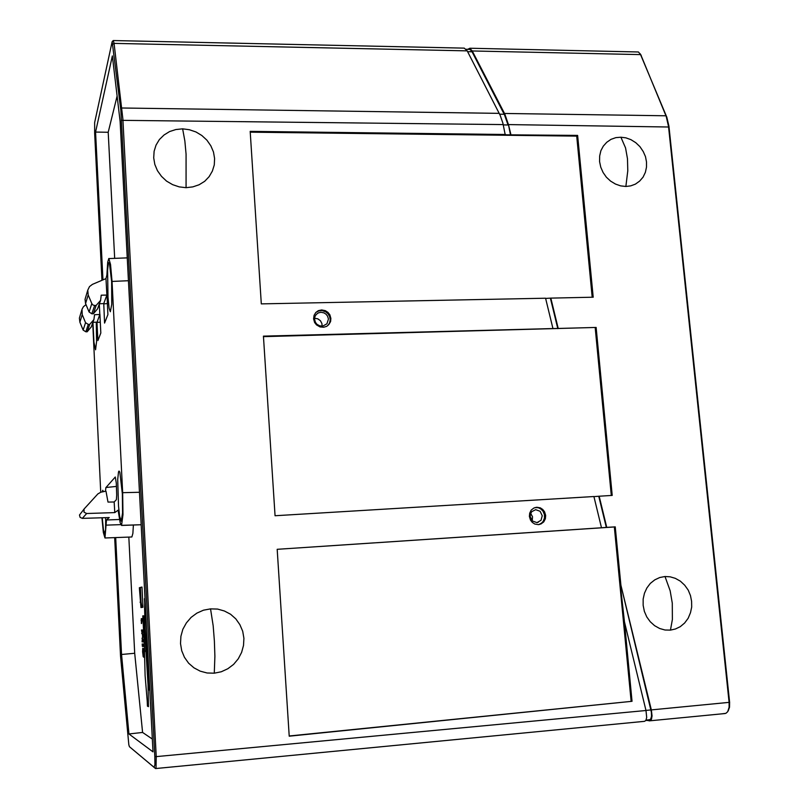 <?xml version="1.0" encoding="UTF-8"?>
<svg xmlns="http://www.w3.org/2000/svg" width="809" height="809" viewBox="0 0 809 809"><rect width="100%" height="100%" fill="white"/><g stroke="black" fill="none" stroke-linecap="round" stroke-linejoin="round"><path stroke-width="1.21" d="M182.632 128.884L189.417 129.723L195.95 131.978L201.876 135.528L206.922 140.2L210.846 145.782L213.455 151.961L214.607 158.453L214.243 164.965L212.403 171.124L209.147 176.655L204.637 181.287L199.105 184.765L192.815 186.919L186.04 187.637L179.204 186.869L172.6 184.654L166.583 181.095L161.456 176.392L157.472 170.739L154.843 164.48L153.71 157.897L154.114 151.323L156.036 145.135L159.383 139.603L163.974 135.002L169.566 131.594L175.877 129.521L182.632 128.884L184.907 141.009L186.05 154.104L186.04 187.637M210.502 608.833L217.57 609.096L224.376 610.947L230.545 614.284L235.813 618.936L239.919 624.69L242.649 631.253L243.873 638.281L243.519 645.481L241.618 652.438L238.25 658.85L233.568 664.391L227.825 668.75L221.292 671.743L214.243 673.189L207.124 673.007L200.227 671.207L193.958 667.88L188.608 663.188L184.432 657.363L181.681 650.709L180.478 643.58L180.882 636.299L182.864 629.291L186.333 622.879L191.096 617.368L196.911 613.08L203.474 610.188L210.502 608.833L213.131 625.792L214.415 641.031L214.911 656.281L214.243 673.189M321.011 312.294L323.974 312.871L326.037 314.216L327.554 316.157L328.403 319.07L326.917 323.812L322.649 326.138L319.767 325.875L316.946 324.267L315.419 322.316L314.57 319.393L314.944 316.632L316.238 314.458L318.341 312.901L321.011 312.294M322.144 326.179L321.921 323.458L320.425 320.718L317.826 318.827L314.58 318.271M535.689 509.721L540.119 511.339L542.283 515.778L541.019 520.318L536.933 522.594L532.393 520.986L530.219 516.536L530.471 513.998L531.756 511.662L535.689 509.721M532.261 520.865L532.494 516.799L530.674 513.422M327.817 325.562L329.576 322.963L330.254 319.535L329.587 316.289L327.989 313.7L325.612 311.748L321.931 310.585L318.645 310.929L315.773 312.527M321.638 309.938L325.349 310.676L327.928 312.355L329.819 314.782L330.891 318.433L330.537 321.577L328.889 324.53L326.705 326.3L323.661 327.281L320.071 326.957L316.541 324.935L314.64 322.498L313.568 318.837L314.074 315.288L315.783 312.517L318.392 310.666L321.638 309.938M538.713 524.596L541.555 523.14L543.264 521.259L544.508 518.084L544.487 514.696L543.001 511.157L540.928 509.023L538.349 507.759L535.073 507.536M536.761 507.243L540.27 507.84L542.748 509.427L544.588 511.794L545.671 515.414L545.367 518.751L543.719 521.866L541.019 523.939L538.4 524.626L534.8 524.04L532.312 522.452L530.471 520.076L529.379 516.445L529.673 513.179L531.25 510.105L533.879 508.012L536.761 507.243M147.905 654.056L147.38 654.623L146.702 648.929L145.236 628.906L144.619 608.965L144.71 603.332L145.286 603.807M148.31 700.25L147.238 701.443L145.124 675.687L144.538 652.984L144.609 650.537L145.701 651.447M151.344 720.111L150.434 702.657M145.013 598.609L144.467 598.65L145.013 598.549M149.786 690.32L149.23 690.097L149.776 690.047M144.609 650.537L142.809 615.871L143.78 615.801L148.098 684.798L148.492 706.631L147.491 706.136L148.462 706.045M143.365 650.294L143.244 656.756L142.606 651.629L142.778 648.252L143.092 654.39L143.436 648.565L143.658 657.242L143.648 650.274M140.928 607.559L139.35 587.718L141.98 587.041L143.031 607.286L140.928 607.559M141.413 623.537L141.251 618.652L142.04 618.764L141.575 623.527M142.333 639.585L143.122 639.656L143.233 641.931L142.121 641.83L142.576 635.894L141.514 630.019L142.617 630.039L142.738 632.304L141.949 632.294L142.89 635.176L142.333 639.585M142.232 643.974L143.345 644.085L143.476 646.522L142.354 646.381L142.232 643.974M117.133 96.049L108.224 132.272L114.635 258.344M128.813 537.146L134.719 653.318L142.546 732.489L152.325 739.052M728.181 710.909L729.485 707.309L729.576 702.343L668.962 126.153L666.859 117.244L640.263 53.809M141.969 618.612L142.131 620.503M141.949 632.294L142.738 632.234M469.807 48.277L638.382 52.029L640.677 54.597L666.262 116.435L668.547 126.619L729.101 702.505L729.101 707.309L727.746 711.728L725.895 713.376L720.981 713.892M114.656 537.641L120.571 656.21L128.843 744.786L129.4 746.737L154.165 767.347L154.873 764.657L154.812 756.668L120.824 110.246L112.127 41.613L94.704 122.553L94.623 133.182L101.904 280.035M467.612 49.309L469.877 48.297L472.294 50.987L504.765 114.049L508.477 124.637L669.053 126.993M646.017 710.383L651.356 709.938L652.094 715.914L651.478 719.312L650.365 720.657L645.855 720.414M129.41 746.737L155.035 768.105M113.209 40.521L114.089 43.393L467.177 50.866L464.285 48.095L113.452 40.521M154.812 756.668L156.218 756.637L122.847 118.974L114.089 43.393L112.876 44.232M155.662 768.54L644.621 721.355L645.855 720.414L646.725 717.472L646.037 710.464L156.218 756.637L156.066 767.549L155.55 768.53L154.165 767.347M466.156 49.268L470.009 49.491L472.031 51.816L472.294 50.987L640.677 54.597M467.592 51.675L472.031 51.816L504.503 114.918L508.092 125.011L503.299 124.93M729.576 702.343L651.356 709.938L620.897 585.17L651.336 712.112L651.579 716.076L650.851 718.786L649.748 719.666L646.057 720.071M620.897 585.17L615.285 526.811L606.79 527.377L599.186 496.22L612.261 495.432L596.091 327.453L558.23 328.444L550.818 298.076L593.189 297.227L577.606 135.366L505.271 134.83L502.864 123.19L500.134 115.313L467.177 50.866M646.037 710.464L624.427 621.818L632.082 701.272L289.248 735.947M632.082 701.272L289.258 736.18L277.184 549.26L601.491 527.731L593.887 496.534L275.02 515.687L263.421 336.17L552.941 328.575L545.539 298.177L261.337 303.901L250.193 131.351L505.635 134.476M550.818 298.076L545.59 298.41M558.23 328.444L552.941 328.575M599.186 496.22L593.907 496.605M606.79 527.377L601.491 527.731M277.194 549.362L614.334 526.972L631.081 701.16M557.806 328.666L550.403 298.319M606.325 527.448L598.731 496.322M510.894 134.547L508.477 124.637L510.509 134.901M620.918 137.196L615.821 137.672L610.967 139.391L606.699 142.263L603.302 146.116L600.935 150.696L599.641 155.955L599.57 161.588L600.753 167.251L603.079 172.539L606.366 177.191L610.542 181.125L615.406 184.088L620.645 185.888L625.863 186.444L630.686 185.868L635.409 184.108L639.646 181.145L643.054 177.131L645.4 172.277L646.512 167.18L646.512 161.921L645.44 156.663L643.276 151.556L639.939 146.682L635.732 142.647L630.899 139.644L625.842 137.833L620.918 137.196L625.529 147.946L627.45 158.786L627.824 170.78L625.863 186.444M665.038 576.544L659.78 577.545L654.764 579.881L650.375 583.431L646.887 587.971L644.46 593.209L643.155 599.095L643.115 605.284L644.369 611.371L646.796 616.964L650.214 621.757L654.562 625.681L659.598 628.472L665.018 629.958L670.418 630.09L675.394 628.997L680.268 626.631L684.626 622.991L688.125 618.278L690.522 612.726L691.644 607.043L691.624 601.279L690.471 595.606L688.216 590.216L684.748 585.18L680.369 581.145L675.363 578.304L670.125 576.797L665.038 576.544L670.145 590.722L672.259 603.089L672.38 619.492L670.418 630.09M102.268 517.76L103.41 529.703L104.705 534.243L105.564 529.551L105.686 517.659M96.231 322.174L96.574 341.57L95.583 349.822L93.955 342.197L92.964 322.295M111.642 281.653L111.763 304.295L110.317 311.768L109.154 308.219L107.961 297.267L107.567 270.186L108.295 263.764L108.79 262.622L109.468 263.249L111.642 281.653M122.351 493.905L122.574 512.926L121.269 521.168L119.671 516.354L118.478 505.979L117.75 479.413L118.559 471.88L119.054 471.071L119.823 472.173L122.351 493.905M103.481 491.66L102.783 490.264L102.207 491.902M92.691 322.933L100.71 492.196M101.974 517.77L103.37 532.474L104.917 537.975L106.525 519.934L119.59 519.479M105.453 491.296L105.848 487.605L115.303 476.986L116.294 483.104L116.729 495.098L116.354 499.659L114.211 502.025L114.736 512.572L118.124 510.155L120.177 522.503L121.522 525.405L122.998 514.746L122.705 492.732L139.472 492.226M122.705 492.732L112.036 281.451L110.53 264.422L108.841 258.526L107.678 262.237L106.909 275.07L106.03 278.64L106.849 295.042L101.256 295.224L100.65 300.129L97.586 308.856L93.298 313.771L96.129 305.448L94.663 305.478L91.872 313.801L89.071 312.001L91.791 303.628L92.934 304.983L94.663 305.478M106.03 278.64L92.388 284.414L89.506 286.578L87.746 290.148L88.211 295.002L85.582 303.597L85.046 299.29L87.746 290.138M141.171 524.728L121.603 525.385M114.211 502.025L107.971 502.055L105.949 491.205L100.923 492.145L97.909 493.905L84.075 509.073L84.065 512.158L86.634 513.482L82.336 518.387L80.101 517.406L79.525 515.02L84.197 508.912M133.374 525.021L132.878 533.475L131.887 537.004L104.968 537.965M131.887 537.004L104.917 537.975M86.017 304.639L83.408 306.672L82.002 309.19L82.225 314.57L79.889 322.194L79.393 318.129L81.79 309.989M85.815 331.811L83.175 330.123L85.592 322.69L88.302 324.429L85.815 331.811L87.16 331.781L91.346 326.866M100.599 300.291L97.707 308.573M93.895 319.515L91.326 326.856M99.274 304.083L99.78 314.539L94.511 314.731L93.955 319.373L91.215 327.129M499.618 114.19L504.179 114.271L504.462 113.452L632.274 115.272L666.009 115.768L666.606 116.617M120.662 108.841L121.926 108.001L499.214 113.381M121.593 120.349L503.218 124.566M649.061 719.747L649.162 720.88M113.118 40.672L112.198 41.593M144.467 598.65L144.71 603.332M147.38 654.623L149.23 690.097M147.238 701.443L147.491 706.136M140.099 602.179L141.11 602.098L140.362 587.647L139.35 587.718M141.939 607.428L141.11 602.098M140.362 587.647L141.99 587.233M142.05 620.321L141.039 620.402M141.433 620.837L142.141 620.776M141.686 633.407L142.303 633.356M142.647 632.244L142.536 630.039M141.939 638.432L142.627 638.382M142.121 641.83L143.142 641.739L143.031 639.646M142.354 646.381L143.375 646.3L143.264 644.075M142.546 732.489L128.934 733.955L152.992 751.905L120.177 121.603L112.34 55.942L95.583 132.019L102.905 279.57M134.719 653.318L121.512 654.451L128.934 733.955M108.224 132.272L95.583 132.019M115.707 537.601L121.512 654.451M250.244 132.15L576.746 136.094L577.606 135.366M263.451 336.625L596.091 327.453M614.334 526.972L615.285 526.811M624.427 621.818L620.442 585.271M592.239 297.247L576.746 136.094M611.301 495.492L595.191 327.908M103.744 303.597L106.94 294.789L107.931 314.59L104.614 323.115L103.744 303.597L99.386 303.749M99.861 314.317L96.959 322.356L97.849 340.559L100.781 332.995L99.861 314.317M106.525 519.934L109.185 517.548L82.336 518.387M107.375 303.628L103.663 303.84M91.791 303.628L88.211 295.002M100.518 300.412L96.129 305.448M114.736 512.572L86.634 513.482M79.889 322.194L83.175 330.123M92.914 322.295L97.029 322.144M100.245 322.154L96.959 322.356M85.592 322.69L82.225 314.57M93.814 319.636L89.678 324.399L88.302 324.429M91.872 313.801L93.298 313.771M85.582 303.597L89.071 312.001M89.678 324.399L87.16 331.781M640.718 54.719L641.274 55.467M128.469 280.723L112.036 281.451M116.536 486.431L105.898 487.544M106.06 525.162L120.834 524.647M538.885 524.576L539.532 524.454M649.87 720.849L725.076 713.498M538.167 522.351L537.439 522.523M127.276 257.838L108.942 258.577M141.171 524.778L121.522 525.405"/></g></svg>
